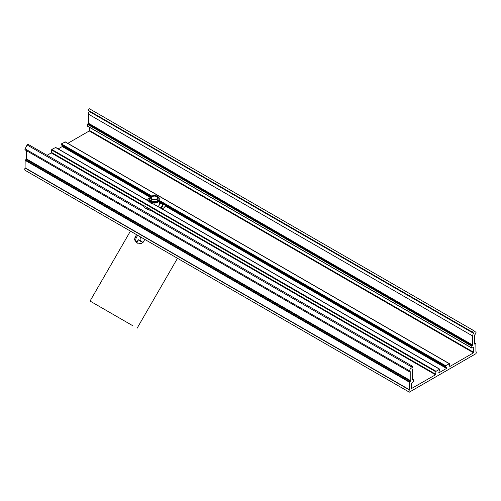 <?xml version="1.0" encoding="UTF-8"?>
<svg xmlns="http://www.w3.org/2000/svg" width="501" height="501" viewBox="0 0 501 501"><rect width="100%" height="100%" fill="white"/><g stroke="black" fill="none" stroke-linecap="round" stroke-linejoin="round"><path stroke-width="0.75" d="M160.17 207.758A8.348 4.816 0 0 0 162.756 204.583L162.775 203.844L165.361 205.335L165.261 206.03A11.26 6.5 180 0 1 162.23 208.948M150.582 209.487A8.348 4.816 180 0 1 148.697 208.717M147.375 207.79A8.348 4.816 180 0 1 147.025 207.433M162.775 203.844L162.775 205.21A8.348 4.816 180 0 1 160.959 208.216M149.58 200.344A8.348 4.816 0 0 0 148.371 200.951M151.596 210.076L150.82 210.42A11.26 6.5 180 0 1 146.467 208.854A11.26 6.5 180 0 1 143.768 206.343L143.536 205.416L151.596 210.076M159.28 204.414A5.048 2.912 180 0 1 159.406 204.74A5.048 2.918 0.1 0 0 159.28 204.414M47.094 155.304L51.221 152.918L51.772 149.43L55.617 147.526M435.501 374.779L411.565 388.507L411.484 383.415L413.475 381.63L413.394 379.714L412.586 379.771L412.586 370.709A3.883 2.242 120 0 0 411.784 368.936L412.423 367.246A0.971 0.557 120 0 0 412.386 366.2A0.971 0.557 120 0 0 411.371 366.832L409.38 370.721A0.971 0.557 120 0 0 409.423 371.767A0.971 0.557 120 0 0 409.618 371.811L410.801 371.967L410.801 380.798L409.43 382.225L409.367 389.947A2.136 1.234 120 0 0 409.33 392.145L475.95 353.681A2.136 1.234 120 0 0 475.919 351.52L475.856 343.874L474.478 344.037L474.478 335.207L475.662 333.685A0.971 0.557 120 0 0 475.9 332.32L473.908 330.729A0.971 0.557 120 0 0 473.871 330.704A0.971 0.557 120 0 0 472.919 331.224A0.971 0.557 120 0 0 472.856 332.357L473.495 333.309A3.883 2.242 120 0 0 472.693 336.002L472.693 345.064L471.804 346.216L471.804 347.957L473.796 347.443L473.52 352.829L449.779 366.538L449.422 363.663L445.658 365.743L445.433 366.375L446.754 367.784L446.529 368.417L438.751 372.901L439.621 369.231L436.052 371.291L435.501 374.779L150.82 210.42M58.197 148.891L62.249 146.555L62.468 145.923L61.153 144.513L61.379 143.881L65.224 141.983M146.311 199.761A11.26 6.5 180 0 1 149.586 198.396M159.28 203.462A5.048 2.912 180 0 1 159.475 204.264A5.048 2.912 180 0 1 157.834 206.412M67.804 143.342L89.241 130.968L89.516 127.373M149.649 199.824A4.853 2.799 0 0 0 149.58 200.3A4.853 2.799 0 0 0 152.573 202.886A4.853 2.799 0 0 0 157.859 202.279A4.853 2.799 0 0 0 159.28 200.3A5.048 2.912 180 0 1 159.349 200.444L159.28 201.327M439.621 369.231L153.312 203.932A5.048 2.912 180 0 1 149.511 201.74L55.342 147.369M87.8 126.252L87.525 124.354L88.414 123.202L88.414 114.14A3.883 2.242 -60 0 1 89.216 111.447L88.577 110.496A0.971 0.557 -60 0 1 88.639 109.362A0.971 0.557 -60 0 1 89.585 108.842A0.971 0.557 -60 0 1 89.629 108.867L473.821 330.679M25.1 170.309L25.05 170.284A2.136 1.234 -60 0 1 25.081 168.085L25.144 160.364L26.522 158.936L26.522 150.701M25.338 149.949A0.971 0.557 -60 0 1 25.144 149.905A0.971 0.557 -60 0 1 25.1 148.86L27.092 144.971A0.971 0.557 -60 0 1 28.1 144.338L412.386 366.2M147.325 207.89L145.954 208.679M147.325 209.474L148.615 208.504L148.697 209.318L148.127 209.643M159.28 205.053L159.28 200.3A4.853 2.799 0 0 0 159.212 199.824M157.176 199.348A3.883 2.242 180 0 1 151.684 199.348A3.883 2.242 180 0 1 151.684 196.179A3.883 2.242 180 0 1 157.176 196.179A3.883 2.242 180 0 1 157.176 199.348M151.684 196.179L151.001 196.574A4.853 2.799 0 0 0 149.58 198.559A4.853 2.799 0 0 0 152.573 201.145A4.853 2.799 0 0 0 157.859 200.538A4.853 2.799 0 0 0 159.28 198.559A4.853 2.799 0 0 0 157.859 196.574L157.176 196.179M149.58 198.559L149.58 199.348A4.853 2.799 0 0 0 152.573 201.934A4.853 2.799 0 0 0 157.859 201.327A4.853 2.799 0 0 0 159.28 199.348L159.28 198.559M149.974 200.456A4.465 2.58 0 0 0 152.849 202.711A4.465 2.58 0 0 0 157.59 202.122A4.465 2.58 0 0 0 158.886 200.456M142.898 242.603L138.426 240.023L140.869 241.094M140.568 240.837L140.186 241L142.917 242.578M140.142 240.749L138.295 239.722L136.873 242.722M144.802 239.422L143.236 242.127L141.138 243.599L136.867 242.929L134.55 239.797L135.007 237.374L136.566 234.668M137.662 235.301L136.097 238.006L135.633 240.424L137.424 243.204M132.79 325.738L90.042 301.057L132.79 325.738M51.221 152.918L143.768 206.343M51.497 152.442L143.536 205.579M151.596 210.232L435.776 374.303M159.28 202.573L162.756 204.583M62.249 146.555L150.112 197.281M446.754 367.784L159.28 201.815M150.626 196.818L62.468 145.923M165.261 206.03L446.529 368.417M89.241 130.968L473.52 352.829M61.153 144.513L151.164 196.48M159.443 201.258L445.433 366.375M151.828 196.104L61.379 143.881M445.658 365.743L159.349 200.444M25.144 167.841L409.43 389.703M25.081 168.085L409.367 389.947M25.144 160.364L409.43 382.225M26.522 158.936L410.801 380.798M26.246 159.412L410.526 381.274M410.469 371.78L410.801 371.967M25.419 159.888L409.699 381.749M412.586 379.376L413.2 379.733M51.772 149.43L436.052 371.291M51.497 149.905L435.776 371.767M25.05 170.284L409.33 392.145M27.092 144.971L411.371 366.832M25.1 148.86L409.38 370.721M474.478 343.085L475.581 343.717M472.693 345.064L88.414 123.202M88.145 123.678L472.424 345.54M472.08 345.74L87.8 123.879M471.804 347.957L87.525 126.095M87.525 124.354L471.804 346.216M473.796 352.353L89.516 130.492M64.948 141.821L449.228 363.688M473.508 332.877L89.228 111.015M89.216 111.447L473.495 333.309M88.414 114.14L472.693 336.002M88.577 110.496L472.856 332.357M147.05 207.733L148.421 208.522M147.601 208.998A10.678 6.162 180 0 1 146.229 208.203M165.299 205.297A10.872 6.288 -179.9 0 1 165.161 206.23M143.693 206.205A10.872 6.262 179.9 0 1 143.568 205.435M147.451 200.419A10.872 6.262 179.9 0 1 149.599 199.605M152.06 196.398A3.35 1.935 0 0 0 152.06 199.135A3.35 1.935 0 0 0 156.8 199.135A3.35 1.935 0 0 0 156.8 196.398A3.35 1.935 0 0 0 152.06 196.398M152.11 199.16A3.156 1.822 180 0 1 151.271 197.914A3.156 1.822 180 0 1 152.198 196.636A3.156 1.822 180 0 1 155.629 196.235A3.156 1.822 180 0 1 157.59 197.914A3.156 1.822 180 0 1 156.75 199.16M143.061 242.396L140.975 241.156A4.371 2.524 -60 0 1 140.562 236.973M138.295 239.722L136.679 242.509M135.633 240.424L134.55 239.797M136.097 238.006L135.007 237.374M439.815 369.212L153.782 204.076M149.423 201.559L55.536 147.35M413.394 379.714L412.586 379.244M25.075 170.296L409.355 392.158M409.423 371.767L25.144 149.905M474.478 342.953L475.775 343.699M87.606 126.271L471.886 348.132M65.143 141.802L449.422 363.663M89.585 108.842L473.871 330.704M148.615 208.504L147.244 207.708M147.4 200.387L149.592 199.561M149.58 201.89L149.58 200.3M157.59 197.914L156.707 199.122C156.162 200.049 151.527 199.429 151.897 198.953L151.271 197.914M140.975 241.156L140.067 239.973L140.355 236.854M137.105 328.23L177.486 258.291M90.042 301.057L130.423 231.118"/></g></svg>
